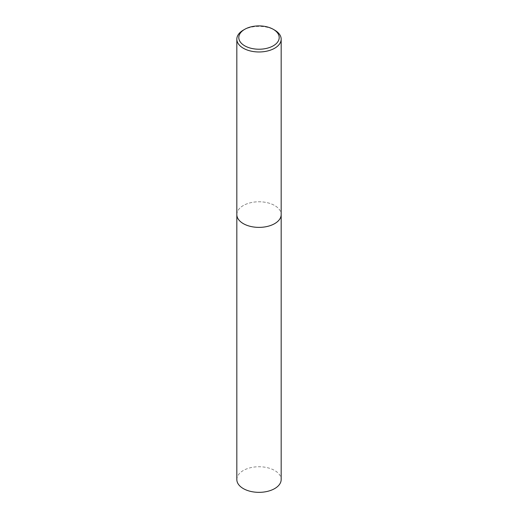 <?xml version="1.0" encoding="UTF-8"?>
<svg xmlns="http://www.w3.org/2000/svg" width="518" height="518" viewBox="0 0 518 518"><rect width="100%" height="100%" fill="white"/><g stroke="black" fill="none" stroke-linecap="round" stroke-linejoin="round"><path stroke-width="0.39" stroke-dasharray="2.59 1.94" d="M236.83 214.575A22.17 12.801 180 0 1 238.759 209.35A22.17 12.801 180 0 1 243.324 205.523A22.17 12.801 180 0 1 279.241 209.35A22.17 12.801 180 0 1 281.17 214.575M236.83 214.446A22.17 12.801 180 0 1 238.759 209.35A22.17 12.801 180 0 1 243.324 205.523A22.17 12.801 180 0 1 279.241 209.35A22.17 12.801 180 0 1 281.17 214.446M243.324 30.122A22.17 12.801 180 0 1 274.676 30.122M236.83 479.545A22.17 12.801 180 0 1 250.518 467.715A22.17 12.801 180 0 1 274.676 470.493A22.17 12.801 180 0 1 281.17 479.545M236.83 214.387A22.177 12.801 180 0 1 250.667 202.713A22.177 12.801 180 0 1 274.682 205.523A22.177 12.801 180 0 1 281.17 214.387"/><path stroke-width="0.78" d="M281.17 214.387A22.177 12.801 180 0 1 281.177 214.575A22.17 12.801 180 0 1 274.676 223.627A22.17 12.801 180 0 1 250.518 226.405A22.17 12.801 180 0 1 236.83 214.575A22.177 12.801 180 0 1 236.83 214.387M281.17 214.446A22.17 12.801 180 0 1 274.676 223.627A22.17 12.801 180 0 1 250.408 226.379A22.17 12.801 180 0 1 236.83 214.446M273.284 29.319L274.676 30.122A22.17 12.801 180 0 1 281.17 39.174A22.17 12.801 180 0 1 274.676 48.226A22.17 12.801 180 0 1 250.518 50.997A22.17 12.801 180 0 1 236.83 39.174A22.17 12.801 180 0 1 243.324 30.122L244.716 29.319A20.202 11.661 180 0 1 273.284 29.319A20.202 11.661 180 0 1 273.284 45.811A20.202 11.661 180 0 1 244.716 45.811A20.202 11.661 180 0 1 244.716 29.319L243.324 30.122M236.823 214.575A22.177 12.801 180 0 0 243.318 223.634A22.177 12.801 180 0 0 267.489 226.405A22.177 12.801 180 0 0 281.177 214.575L281.17 479.545A22.17 12.801 180 0 1 267.482 491.368A22.17 12.801 180 0 1 243.324 488.597A22.17 12.801 180 0 1 236.83 479.545L236.83 39.174M281.17 214.575L281.17 39.174"/></g></svg>
